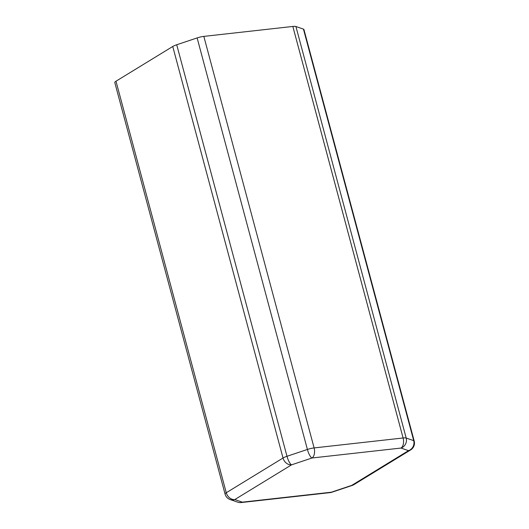 <?xml version="1.0" encoding="UTF-8"?>
<svg xmlns="http://www.w3.org/2000/svg" width="529" height="529" viewBox="0 0 529 529"><rect width="100%" height="100%" fill="white"/><g stroke="black" fill="none" stroke-linecap="round" stroke-linejoin="round"><path stroke-width="0.79" d="M115.99 81.215L226.26 492.744A7.988 1.693 165 0 0 225.07 494.079L114.8 82.55A7.988 1.693 -15 0 1 115.99 81.215L172.752 46.486A7.988 1.693 -15 0 1 176.719 44.76L197.132 37.929A7.988 1.693 -15 0 1 203.837 36.389L292.835 26.45A7.988 1.693 -15 0 1 295.923 26.523L303.448 29.115A7.988 1.693 -15 0 1 303.93 29.512L414.2 441.041A7.988 1.693 165 0 0 413.711 440.65L303.448 29.115M295.923 26.523L406.193 438.052L413.711 440.65A7.988 7.452 -71 0 1 408.5 450.655A7.988 6.348 -121.5 0 0 410.649 449.928L353.888 484.65A7.988 6.348 58.5 0 1 351.739 485.377A7.988 2.169 -108.5 0 0 352.254 485.417L331.835 492.248A7.988 2.169 71.5 0 1 331.326 492.215A7.988 4.549 -96.4 0 1 330.189 492.611L241.198 502.55A7.988 4.549 83.6 0 0 242.328 502.153A7.988 7.452 -71 0 1 237.7 502.16L230.181 499.568A7.988 7.452 109 0 0 234.81 499.555L242.328 502.153L331.326 492.215L351.739 485.377L408.5 450.655L400.982 448.056L311.991 457.995L291.572 464.832L234.81 499.555A7.988 6.348 58.5 0 1 226.26 492.744L283.022 458.015L172.752 46.486M176.719 44.76L286.989 456.289L307.402 449.458L197.132 37.929M203.837 36.389L314.107 447.924L403.098 437.979L292.835 26.45M286.989 456.289A7.988 2.169 71.5 0 0 291.572 464.832A7.988 6.348 -121.5 0 1 283.022 458.015A7.988 1.693 165 0 1 286.989 456.289M311.991 457.995A7.988 2.169 -108.5 0 1 307.402 449.458A7.988 1.693 165 0 1 314.107 447.924A7.988 4.549 83.6 0 1 311.991 457.995M400.982 448.056A7.988 4.549 -96.4 0 0 403.098 437.979A7.988 1.693 165 0 1 406.193 438.052A7.988 7.452 109 0 1 400.982 448.056M225.07 494.079A7.988 7.988 0 0 0 230.181 499.568M237.7 502.16A7.988 7.988 0 0 0 241.198 502.55M352.254 485.417A7.988 7.988 0 0 0 353.888 484.65M330.189 492.611A7.988 7.988 0 0 0 331.835 492.248M410.649 449.928A7.988 7.988 0 0 0 414.2 441.041"/></g></svg>
